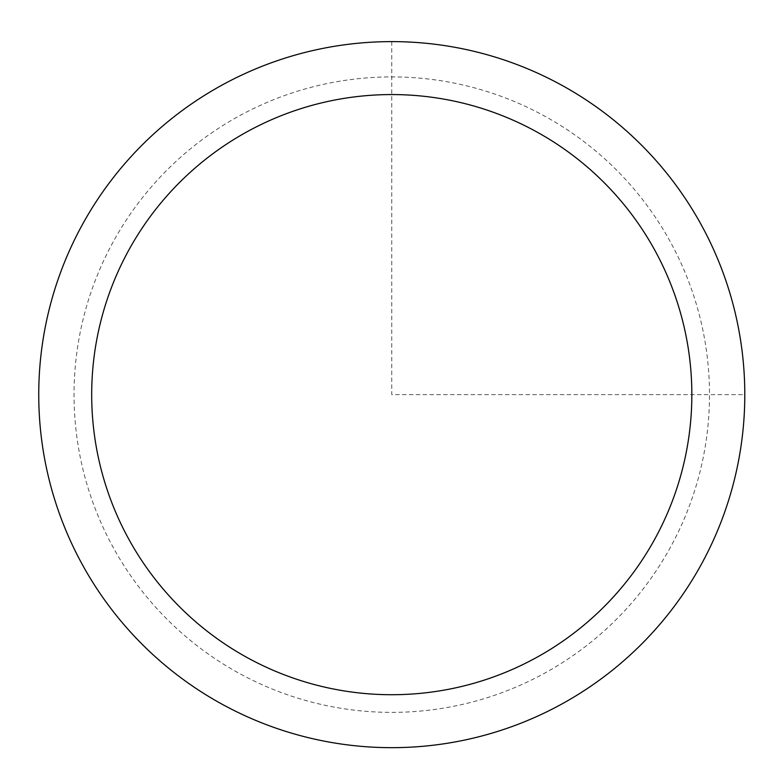 <?xml version="1.0" encoding="UTF-8"?>
<svg xmlns="http://www.w3.org/2000/svg" width="784" height="784" viewBox="0 0 784 784"><rect width="100%" height="100%" fill="white"/><g stroke="black" fill="none" stroke-linecap="round" stroke-linejoin="round"><path stroke-width="0.59" stroke-dasharray="3.92 2.94" d="M701.582 563.892A353.035 353.035 0 0 1 222.519 704.453A353.035 353.035 0 0 1 81.957 225.39A353.035 353.035 0 0 1 561.021 84.829A353.035 353.035 0 0 1 701.582 563.892A353.035 353.035 0 0 1 222.519 704.453A353.035 353.035 0 0 1 81.957 225.39A353.035 353.035 0 0 1 561.021 84.829A353.035 353.035 0 0 1 701.582 563.892M391.765 41.611L391.765 394.636L744.8 394.636M670.604 546.967A317.726 317.726 0 0 1 239.443 673.476A317.726 317.726 0 0 1 112.935 242.315A317.726 317.726 0 0 1 544.096 115.807A317.726 317.726 0 0 1 670.604 546.967"/><path stroke-width="1.18" d="M81.957 225.39A353.035 353.035 0 0 1 561.021 84.829A353.035 353.035 0 0 1 701.582 563.892A353.035 353.035 0 0 1 222.519 704.453A353.035 353.035 0 0 1 81.957 225.39M128.429 250.772A300.076 300.076 0 0 1 535.629 131.3A300.076 300.076 0 0 1 655.11 538.51A300.076 300.076 0 0 1 247.901 657.982A300.076 300.076 0 0 1 128.429 250.772"/></g></svg>
